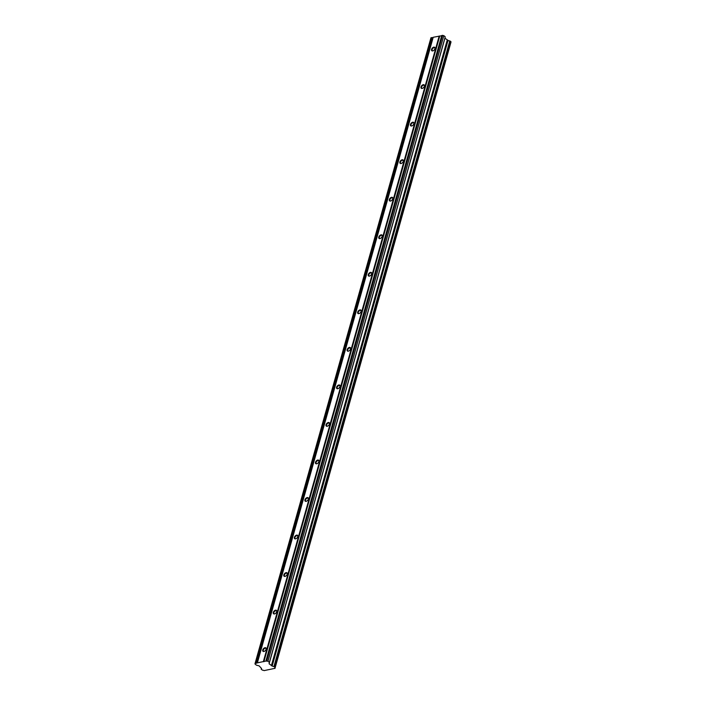 <?xml version="1.0" encoding="UTF-8"?>
<svg xmlns="http://www.w3.org/2000/svg" width="706" height="706" viewBox="0 0 706 706"><rect width="100%" height="100%" fill="white"/><g stroke="black" fill="none" stroke-linecap="round" stroke-linejoin="round"><path stroke-width="1.06" d="M433.193 50.753A1.836 1.094 130.6 0 1 433.069 50.788A1.836 1.094 130.6 0 1 432.31 50.638A1.836 1.094 130.6 0 1 432.672 48.537A1.836 1.094 130.6 0 1 434.702 47.849A1.836 1.094 130.6 0 1 434.949 48.705M432.734 50.911A2.242 1.341 130.6 0 1 431.551 49.438A2.242 1.341 130.6 0 1 433.705 47.178A2.242 1.341 130.6 0 1 434.984 48.546A2.242 1.341 130.6 0 1 433.043 50.823A2.242 1.341 130.6 0 1 432.734 50.911M422.638 88.285A1.836 1.094 130.6 0 1 422.523 88.321A1.836 1.094 130.6 0 1 421.756 88.179A1.836 1.094 130.6 0 1 422.117 86.07A1.836 1.094 130.6 0 1 424.147 85.391A1.836 1.094 130.6 0 1 424.394 86.238M422.179 88.444A2.242 1.341 130.6 0 1 420.997 86.97A2.242 1.341 130.6 0 1 423.159 84.711A2.242 1.341 130.6 0 1 424.438 86.079A2.242 1.341 130.6 0 1 422.488 88.356A2.242 1.341 130.6 0 1 422.179 88.444M412.092 125.827A1.836 1.094 130.6 0 1 411.969 125.853A1.836 1.094 130.6 0 1 411.21 125.712A1.836 1.094 130.6 0 1 411.572 123.603A1.836 1.094 130.6 0 1 413.601 122.923A1.836 1.094 130.6 0 1 413.848 123.779M411.633 125.986A2.242 1.341 130.6 0 1 410.451 124.503A2.242 1.341 130.6 0 1 412.604 122.244A2.242 1.341 130.6 0 1 413.884 123.621A2.242 1.341 130.6 0 1 411.942 125.889A2.242 1.341 130.6 0 1 411.633 125.986M401.537 163.36A1.836 1.094 130.6 0 1 401.423 163.386A1.836 1.094 130.6 0 1 400.655 163.245A1.836 1.094 130.6 0 1 401.017 161.136A1.836 1.094 130.6 0 1 403.047 160.456A1.836 1.094 130.6 0 1 403.294 161.312M401.079 163.518A2.242 1.341 130.6 0 1 399.896 162.045A2.242 1.341 130.6 0 1 402.049 159.785A2.242 1.341 130.6 0 1 403.338 161.153A2.242 1.341 130.6 0 1 401.387 163.421A2.242 1.341 130.6 0 1 401.079 163.518M390.992 200.892A1.836 1.094 130.6 0 1 390.868 200.928A1.836 1.094 130.6 0 1 390.109 200.778A1.836 1.094 130.6 0 1 390.471 198.677A1.836 1.094 130.6 0 1 392.492 197.998A1.836 1.094 130.6 0 1 392.748 198.845M390.524 201.051A2.242 1.341 130.6 0 1 389.35 199.577A2.242 1.341 130.6 0 1 391.503 197.318A2.242 1.341 130.6 0 1 392.783 198.686A2.242 1.341 130.6 0 1 390.842 200.963A2.242 1.341 130.6 0 1 390.524 201.051M380.437 238.434A1.836 1.094 130.6 0 1 380.322 238.46A1.836 1.094 130.6 0 1 379.554 238.319A1.836 1.094 130.6 0 1 379.916 236.21A1.836 1.094 130.6 0 1 381.946 235.53A1.836 1.094 130.6 0 1 382.193 236.386M379.978 238.593A2.242 1.341 130.6 0 1 378.795 237.11A2.242 1.341 130.6 0 1 380.949 234.851A2.242 1.341 130.6 0 1 382.237 236.228A2.242 1.341 130.6 0 1 380.287 238.496A2.242 1.341 130.6 0 1 379.978 238.593M369.891 275.967A1.836 1.094 130.6 0 1 369.767 275.993A1.836 1.094 130.6 0 1 369.009 275.852A1.836 1.094 130.6 0 1 369.37 273.743A1.836 1.094 130.6 0 1 371.391 273.063A1.836 1.094 130.6 0 1 371.638 273.919M369.423 276.125A2.242 1.341 130.6 0 1 368.25 274.652A2.242 1.341 130.6 0 1 370.403 272.392A2.242 1.341 130.6 0 1 371.683 273.76A2.242 1.341 130.6 0 1 369.741 276.028A2.242 1.341 130.6 0 1 369.423 276.125M359.336 313.499A1.836 1.094 130.6 0 1 359.213 313.535A1.836 1.094 130.6 0 1 358.454 313.385A1.836 1.094 130.6 0 1 358.816 311.284A1.836 1.094 130.6 0 1 360.845 310.596A1.836 1.094 130.6 0 1 361.093 311.452M358.877 313.658A2.242 1.341 130.6 0 1 357.695 312.184A2.242 1.341 130.6 0 1 359.848 309.925A2.242 1.341 130.6 0 1 361.137 311.293A2.242 1.341 130.6 0 1 359.186 313.57A2.242 1.341 130.6 0 1 358.877 313.658M348.782 351.032A1.836 1.094 130.6 0 1 348.667 351.067A1.836 1.094 130.6 0 1 347.908 350.926A1.836 1.094 130.6 0 1 348.27 348.817A1.836 1.094 130.6 0 1 350.291 348.137A1.836 1.094 130.6 0 1 350.538 348.985M348.323 351.191A2.242 1.341 130.6 0 1 347.149 349.717A2.242 1.341 130.6 0 1 349.302 347.458A2.242 1.341 130.6 0 1 350.582 348.826A2.242 1.341 130.6 0 1 348.632 351.103A2.242 1.341 130.6 0 1 348.323 351.191M338.236 388.574A1.836 1.094 130.6 0 1 338.112 388.6A1.836 1.094 130.6 0 1 337.353 388.459A1.836 1.094 130.6 0 1 337.715 386.35A1.836 1.094 130.6 0 1 339.745 385.67A1.836 1.094 130.6 0 1 339.992 386.526M337.777 388.732A2.242 1.341 130.6 0 1 336.594 387.25A2.242 1.341 130.6 0 1 338.748 384.991A2.242 1.341 130.6 0 1 340.027 386.367A2.242 1.341 130.6 0 1 338.086 388.635A2.242 1.341 130.6 0 1 337.777 388.732M327.681 426.106A1.836 1.094 130.6 0 1 327.566 426.133A1.836 1.094 130.6 0 1 326.807 425.992A1.836 1.094 130.6 0 1 327.169 423.882A1.836 1.094 130.6 0 1 329.19 423.203A1.836 1.094 130.6 0 1 329.437 424.059M327.222 426.265A2.242 1.341 130.6 0 1 326.04 424.791A2.242 1.341 130.6 0 1 328.202 422.532A2.242 1.341 130.6 0 1 329.481 423.9A2.242 1.341 130.6 0 1 327.531 426.168A2.242 1.341 130.6 0 1 327.222 426.265M317.135 463.639A1.836 1.094 130.6 0 1 317.012 463.674A1.836 1.094 130.6 0 1 316.253 463.524A1.836 1.094 130.6 0 1 316.615 461.424A1.836 1.094 130.6 0 1 318.644 460.744A1.836 1.094 130.6 0 1 318.891 461.592M316.676 463.798A2.242 1.341 130.6 0 1 315.494 462.324A2.242 1.341 130.6 0 1 317.647 460.065A2.242 1.341 130.6 0 1 318.927 461.433A2.242 1.341 130.6 0 1 316.985 463.71A2.242 1.341 130.6 0 1 316.676 463.798M306.58 501.181A1.836 1.094 130.6 0 1 306.466 501.207A1.836 1.094 130.6 0 1 305.698 501.066A1.836 1.094 130.6 0 1 306.06 498.957A1.836 1.094 130.6 0 1 308.09 498.277A1.836 1.094 130.6 0 1 308.337 499.133M306.122 501.339A2.242 1.341 130.6 0 1 304.939 499.857A2.242 1.341 130.6 0 1 307.101 497.598A2.242 1.341 130.6 0 1 308.381 498.974A2.242 1.341 130.6 0 1 306.43 501.242A2.242 1.341 130.6 0 1 306.122 501.339M296.035 538.713A1.836 1.094 130.6 0 1 295.911 538.74A1.836 1.094 130.6 0 1 295.152 538.599A1.836 1.094 130.6 0 1 295.514 536.489A1.836 1.094 130.6 0 1 297.544 535.81A1.836 1.094 130.6 0 1 297.791 536.666M295.576 538.872A2.242 1.341 130.6 0 1 294.393 537.398A2.242 1.341 130.6 0 1 296.546 535.139A2.242 1.341 130.6 0 1 297.826 536.507A2.242 1.341 130.6 0 1 295.885 538.775A2.242 1.341 130.6 0 1 295.576 538.872M285.48 576.246A1.836 1.094 130.6 0 1 285.365 576.281A1.836 1.094 130.6 0 1 284.597 576.131A1.836 1.094 130.6 0 1 284.959 574.022A1.836 1.094 130.6 0 1 286.989 573.343A1.836 1.094 130.6 0 1 287.236 574.199M285.021 576.405A2.242 1.341 130.6 0 1 283.838 574.931A2.242 1.341 130.6 0 1 285.992 572.672A2.242 1.341 130.6 0 1 287.28 574.04A2.242 1.341 130.6 0 1 285.33 576.308A2.242 1.341 130.6 0 1 285.021 576.405M274.934 613.779A1.836 1.094 130.6 0 1 274.81 613.814A1.836 1.094 130.6 0 1 274.052 613.673A1.836 1.094 130.6 0 1 274.413 611.564A1.836 1.094 130.6 0 1 276.434 610.884A1.836 1.094 130.6 0 1 276.69 611.731M274.466 613.938A2.242 1.341 130.6 0 1 273.293 612.464A2.242 1.341 130.6 0 1 275.446 610.205A2.242 1.341 130.6 0 1 276.726 611.572A2.242 1.341 130.6 0 1 274.784 613.849A2.242 1.341 130.6 0 1 274.466 613.938M264.379 651.32A1.836 1.094 130.6 0 1 264.265 651.347A1.836 1.094 130.6 0 1 263.497 651.206A1.836 1.094 130.6 0 1 263.859 649.096A1.836 1.094 130.6 0 1 265.888 648.417A1.836 1.094 130.6 0 1 266.136 649.273M263.92 651.479A2.242 1.341 130.6 0 1 262.738 649.997A2.242 1.341 130.6 0 1 264.891 647.737A2.242 1.341 130.6 0 1 266.18 649.114A2.242 1.341 130.6 0 1 264.229 651.382A2.242 1.341 130.6 0 1 263.92 651.479M261.326 668.238L259.137 665.882L256.384 665.149L254.972 663.949L255.104 663.331L265.906 661.063L267.98 661.213L269.383 662.422L269.092 663.79L272.181 665.961A1.527 0.75 -164.3 0 0 273.963 666.49L275.128 667.488A1.527 0.75 -164.3 0 0 274.793 667.814A1.527 0.75 -164.3 0 0 274.969 668.326L264.079 670.621A1.527 0.75 -164.3 0 0 262.403 670.162L261.238 669.164A1.527 0.75 -164.3 0 0 261.573 668.838A1.527 0.75 -164.3 0 0 261.326 668.238M433.14 37.533L430.951 37.745L255.104 663.331M431.798 37.568L255.951 663.155M432.31 37.709L256.463 663.296M441.674 35.732L433.21 37.277L257.372 662.863M439.203 36.015L263.364 661.601M439.714 36.147L263.868 661.734M272.181 665.961L448.028 40.374L444.93 38.203L445.23 36.836L443.818 35.627L441.753 35.477L265.906 661.063M442.6 35.3L266.753 660.887M443.818 35.627L267.98 661.213M445.23 36.836L269.383 662.422M444.93 38.203L269.092 663.79M447.207 40.154L271.36 665.74M448.028 40.374A1.527 0.75 -164.3 0 0 449.81 40.904L273.963 666.49M275.163 667.373L451.028 41.857L449.81 40.904M450.781 42.713A1.527 0.75 -164.3 0 0 450.807 42.739L274.969 668.326M450.807 42.739L274.934 668.485M450.075 40.983L274.237 666.57M450.975 41.76L275.137 667.346M261.449 668.388L261.238 669.164M451.028 41.857L275.181 667.444M261.423 668.353L261.185 669.209"/></g></svg>
